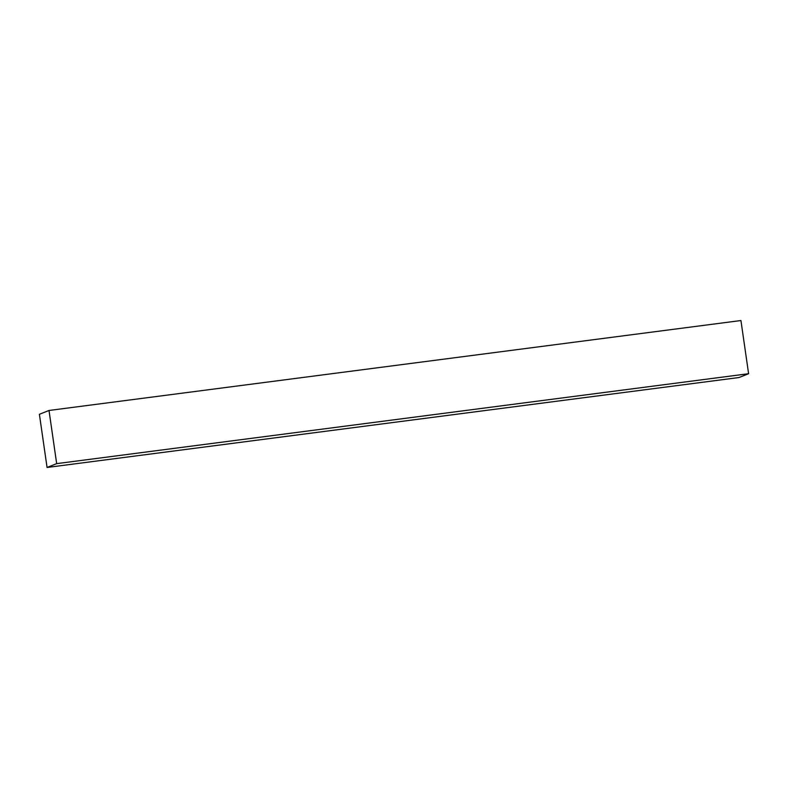<?xml version="1.0" encoding="UTF-8"?>
<svg xmlns="http://www.w3.org/2000/svg" width="788" height="788" viewBox="0 0 788 788"><rect width="100%" height="100%" fill="white"/><g stroke="black" fill="none" stroke-linecap="round" stroke-linejoin="round"><path stroke-width="1.18" d="M47.063 467.471L738.986 377.531L748.6 373.709L740.937 320.529L49.014 410.469L39.4 414.291L47.063 467.471L56.667 463.639L49.014 410.469M56.667 463.639L748.6 373.709"/></g></svg>
